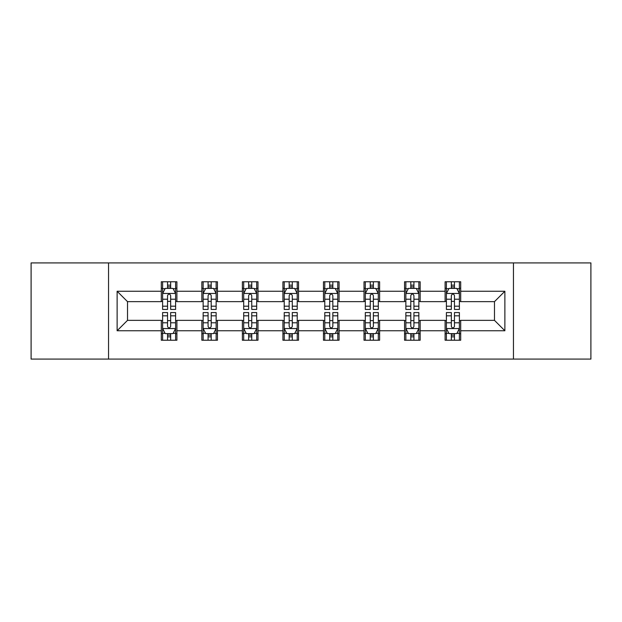 <?xml version="1.0" encoding="UTF-8"?>
<svg xmlns="http://www.w3.org/2000/svg" width="622" height="622" viewBox="0 0 622 622"><rect width="100%" height="100%" fill="white"/><g stroke="black" fill="none" stroke-linecap="round" stroke-linejoin="round"><path stroke-width="0.93" d="M513.453 359.081L590.9 359.081L590.9 262.919L513.453 262.919L513.453 359.081L108.547 359.081L108.547 262.919L31.1 262.919L31.1 359.081L108.547 359.081M513.453 262.919L108.547 262.919M460.692 291.252L460.692 281.766L445.103 281.766L445.103 291.252L420.153 291.252L420.153 281.766L404.557 281.766L404.557 291.252L379.614 291.252L379.614 281.766L364.018 281.766L364.018 291.252L339.068 291.252L339.068 281.766L323.471 281.766L323.471 291.252L298.529 291.252L298.529 281.766L282.932 281.766L282.932 291.252L257.982 291.252L257.982 281.766L242.386 281.766L242.386 291.252L217.443 291.252L217.443 281.766L201.847 281.766L201.847 291.252L176.897 291.252L176.897 281.766L161.308 281.766L161.308 291.252L117.123 291.252L117.123 330.748L127.518 320.353L161.308 320.353L161.308 340.234L176.897 340.234L176.897 320.353L201.847 320.353L201.847 340.234L217.443 340.234L217.443 320.353L242.386 320.353L242.386 340.234L257.982 340.234L257.982 320.353L282.932 320.353L282.932 340.234L298.529 340.234L298.529 320.353L323.471 320.353L323.471 340.234L339.068 340.234L339.068 320.353L364.018 320.353L364.018 340.234L379.614 340.234L379.614 320.353L404.557 320.353L404.557 340.234L420.153 340.234L420.153 320.353L445.103 320.353L445.103 340.234L460.692 340.234L460.692 320.353L494.482 320.353L494.482 301.647L460.692 301.647L460.692 291.252L504.877 291.252L504.877 330.748L460.692 330.748M445.103 330.748L420.153 330.748M404.557 330.748L379.614 330.748M364.018 330.748L339.068 330.748M323.471 330.748L298.529 330.748M282.932 330.748L257.982 330.748M242.386 330.748L217.443 330.748M201.847 330.748L176.897 330.748M161.308 330.748L117.123 330.748M445.103 291.252L445.103 301.647L420.153 301.647L420.153 291.252M404.557 291.252L404.557 301.647L379.614 301.647L379.614 291.252M364.018 291.252L364.018 301.647L339.068 301.647L339.068 291.252M323.471 291.252L323.471 301.647L298.529 301.647L298.529 291.252M282.932 291.252L282.932 301.647L257.982 301.647L257.982 291.252M242.386 291.252L242.386 301.647L217.443 301.647L217.443 291.252M201.847 291.252L201.847 301.647L176.897 301.647L176.897 291.252M161.308 291.252L161.308 301.647L127.518 301.647L117.123 291.252M127.518 301.647L127.518 320.353M504.877 330.748L494.482 320.353M494.482 301.647L504.877 291.252M161.308 288.258L162.606 288.258M167.543 288.258L170.661 288.258M175.598 288.258L176.897 288.258M161.308 301.382L162.606 301.382M167.543 301.382L170.661 301.382M175.598 301.382L176.897 301.382M161.308 320.618L162.606 320.618M167.543 320.618L170.661 320.618M175.598 320.618L176.897 320.618M161.308 333.742L162.606 333.742M167.543 333.742L170.661 333.742M175.598 333.742L176.897 333.742M201.847 320.618L203.145 320.618M208.082 320.618L211.2 320.618M216.137 320.618L217.443 320.618M201.847 333.742L203.145 333.742M208.082 333.742L211.2 333.742M216.137 333.742L217.443 333.742M201.847 288.258L203.145 288.258M208.082 288.258L211.2 288.258M216.137 288.258L217.443 288.258M201.847 301.382L203.145 301.382M208.082 301.382L211.2 301.382M216.137 301.382L217.443 301.382M242.386 320.618L243.692 320.618M248.629 320.618L251.747 320.618M256.684 320.618L257.982 320.618M242.386 333.742L243.692 333.742M248.629 333.742L251.747 333.742M256.684 333.742L257.982 333.742M242.386 288.258L243.692 288.258M248.629 288.258L251.747 288.258M256.684 288.258L257.982 288.258M242.386 301.382L243.692 301.382M248.629 301.382L251.747 301.382M256.684 301.382L257.982 301.382M282.932 320.618L284.231 320.618M289.168 320.618L292.286 320.618M297.223 320.618L298.529 320.618M282.932 333.742L284.231 333.742M289.168 333.742L292.286 333.742M297.223 333.742L298.529 333.742M282.932 288.258L284.231 288.258M289.168 288.258L292.286 288.258M297.223 288.258L298.529 288.258M282.932 301.382L284.231 301.382M289.168 301.382L292.286 301.382M297.223 301.382L298.529 301.382M323.471 320.618L324.777 320.618M329.714 320.618L332.832 320.618M337.769 320.618L339.068 320.618M323.471 333.742L324.777 333.742M329.714 333.742L332.832 333.742M337.769 333.742L339.068 333.742M323.471 288.258L324.777 288.258M329.714 288.258L332.832 288.258M337.769 288.258L339.068 288.258M323.471 301.382L324.777 301.382M329.714 301.382L332.832 301.382M337.769 301.382L339.068 301.382M364.018 320.618L365.316 320.618M370.253 320.618L373.371 320.618M378.308 320.618L379.614 320.618M364.018 333.742L365.316 333.742M370.253 333.742L373.371 333.742M378.308 333.742L379.614 333.742M364.018 288.258L365.316 288.258M370.253 288.258L373.371 288.258M378.308 288.258L379.614 288.258M364.018 301.382L365.316 301.382M370.253 301.382L373.371 301.382M378.308 301.382L379.614 301.382M404.557 320.618L405.863 320.618M410.8 320.618L413.918 320.618M418.855 320.618L420.153 320.618M404.557 333.742L405.863 333.742M410.8 333.742L413.918 333.742M418.855 333.742L420.153 333.742M404.557 288.258L405.863 288.258M410.8 288.258L413.918 288.258M418.855 288.258L420.153 288.258M404.557 301.382L405.863 301.382M410.8 301.382L413.918 301.382M418.855 301.382L420.153 301.382M445.103 320.618L446.402 320.618M451.339 320.618L454.457 320.618M459.394 320.618L460.692 320.618M445.103 333.742L446.402 333.742M451.339 333.742L454.457 333.742M459.394 333.742L460.692 333.742M445.103 288.258L446.402 288.258M451.339 288.258L454.457 288.258M459.394 288.258L460.692 288.258M445.103 301.382L446.402 301.382M451.339 301.382L454.457 301.382M459.394 301.382L460.692 301.382M170.661 285.14L167.543 285.14M175.598 306.18L170.661 306.18L170.661 309.437L175.598 309.437L175.598 293.584L173.002 288.39L165.203 288.39L162.606 293.584L162.606 309.437L167.543 309.437L167.543 306.18L162.606 306.18M162.606 293.584L162.606 281.766M175.598 293.584L175.598 281.766M167.543 288.39L167.543 281.766M170.661 281.766L170.661 288.39M170.661 306.18L170.661 295.536C169.619 293.537 168.585 293.537 167.543 295.536L167.543 306.18M167.543 336.86L170.661 336.86M162.606 315.82L167.543 315.82L167.543 312.563L162.606 312.563L162.606 328.416L165.203 333.61L173.002 333.61L175.598 328.416L175.598 312.563L170.661 312.563L170.661 315.82L175.598 315.82M175.598 328.416L175.598 340.234M162.606 328.416L162.606 340.234M170.661 333.61L170.661 340.234M167.543 340.234L167.543 333.61M167.543 315.82L167.543 326.464C168.578 328.463 169.619 328.463 170.661 326.464L170.661 315.82M211.2 285.14L208.082 285.14M216.137 306.18L211.2 306.18L211.2 309.437L216.137 309.437L216.137 293.584L213.54 288.39L205.742 288.39L203.145 293.584L203.145 309.437L208.082 309.437L208.082 306.18L203.145 306.18M203.145 293.584L203.145 281.766M216.137 293.584L216.137 281.766M208.082 288.39L208.082 281.766M211.2 281.766L211.2 288.39M211.2 306.18L211.2 295.536C210.166 293.537 209.124 293.537 208.082 295.536L208.082 306.18M251.747 285.14L248.629 285.14M256.684 306.18L251.747 306.18L251.747 309.437L256.684 309.437L256.684 293.584L254.087 288.39L246.289 288.39L243.692 293.584L243.692 309.437L248.629 309.437L248.629 306.18L243.692 306.18M243.692 293.584L243.692 281.766M256.684 293.584L256.684 281.766M248.629 288.39L248.629 281.766M251.747 281.766L251.747 288.39M251.747 306.18L251.747 295.536C250.705 293.537 249.671 293.537 248.629 295.536L248.629 306.18M208.082 336.86L211.2 336.86M203.145 315.82L208.082 315.82L208.082 312.563L203.145 312.563L203.145 328.416L205.742 333.61L213.54 333.61L216.137 328.416L216.137 312.563L211.2 312.563L211.2 315.82L216.137 315.82M216.137 328.416L216.137 340.234M203.145 328.416L203.145 340.234M211.2 333.61L211.2 340.234M208.082 340.234L208.082 333.61M208.082 315.82L208.082 326.464C209.124 328.463 210.158 328.463 211.2 326.464L211.2 315.82M248.629 336.86L251.747 336.86M243.692 315.82L248.629 315.82L248.629 312.563L243.692 312.563L243.692 328.416L246.289 333.61L254.087 333.61L256.684 328.416L256.684 312.563L251.747 312.563L251.747 315.82L256.684 315.82M256.684 328.416L256.684 340.234M243.692 328.416L243.692 340.234M251.747 333.61L251.747 340.234M248.629 340.234L248.629 333.61M248.629 315.82L248.629 326.464C249.663 328.463 250.705 328.463 251.747 326.464L251.747 315.82M292.286 285.14L289.168 285.14M297.223 306.18L292.286 306.18L292.286 309.437L297.223 309.437L297.223 293.584L294.626 288.39L286.828 288.39L284.231 293.584L284.231 309.437L289.168 309.437L289.168 306.18L284.231 306.18M284.231 293.584L284.231 281.766M297.223 293.584L297.223 281.766M289.168 288.39L289.168 281.766M292.286 281.766L292.286 288.39M292.286 306.18L292.286 295.536C291.252 293.537 290.21 293.537 289.168 295.536L289.168 306.18M332.832 285.14L329.714 285.14M337.769 306.18L332.832 306.18L332.832 309.437L337.769 309.437L337.769 293.584L335.172 288.39L327.374 288.39L324.777 293.584L324.777 309.437L329.714 309.437L329.714 306.18L324.777 306.18M324.777 293.584L324.777 281.766M337.769 293.584L337.769 281.766M329.714 288.39L329.714 281.766M332.832 281.766L332.832 288.39M332.832 306.18L332.832 295.536C331.79 293.537 330.756 293.537 329.714 295.536L329.714 306.18M373.371 285.14L370.253 285.14M378.308 306.18L373.371 306.18L373.371 309.437L378.308 309.437L378.308 293.584L375.711 288.39L367.913 288.39L365.316 293.584L365.316 309.437L370.253 309.437L370.253 306.18L365.316 306.18M365.316 293.584L365.316 281.766M378.308 293.584L378.308 281.766M370.253 288.39L370.253 281.766M373.371 281.766L373.371 288.39M373.371 306.18L373.371 295.536C372.337 293.537 371.295 293.537 370.253 295.536L370.253 306.18M289.168 336.86L292.286 336.86M284.231 315.82L289.168 315.82L289.168 312.563L284.231 312.563L284.231 328.416L286.828 333.61L294.626 333.61L297.223 328.416L297.223 312.563L292.286 312.563L292.286 315.82L297.223 315.82M297.223 328.416L297.223 340.234M284.231 328.416L284.231 340.234M292.286 333.61L292.286 340.234M289.168 340.234L289.168 333.61M289.168 315.82L289.168 326.464C290.21 328.463 291.244 328.463 292.286 326.464L292.286 315.82M329.714 336.86L332.832 336.86M324.777 315.82L329.714 315.82L329.714 312.563L324.777 312.563L324.777 328.416L327.374 333.61L335.172 333.61L337.769 328.416L337.769 312.563L332.832 312.563L332.832 315.82L337.769 315.82M337.769 328.416L337.769 340.234M324.777 328.416L324.777 340.234M332.832 333.61L332.832 340.234M329.714 340.234L329.714 333.61M329.714 315.82L329.714 326.464C330.748 328.463 331.79 328.463 332.832 326.464L332.832 315.82M370.253 336.86L373.371 336.86M365.316 315.82L370.253 315.82L370.253 312.563L365.316 312.563L365.316 328.416L367.913 333.61L375.711 333.61L378.308 328.416L378.308 312.563L373.371 312.563L373.371 315.82L378.308 315.82M378.308 328.416L378.308 340.234M365.316 328.416L365.316 340.234M373.371 333.61L373.371 340.234M370.253 340.234L370.253 333.61M370.253 315.82L370.253 326.464C371.295 328.463 372.329 328.463 373.371 326.464L373.371 315.82M410.8 336.86L413.918 336.86M405.863 315.82L410.8 315.82L410.8 312.563L405.863 312.563L405.863 328.416L408.46 333.61L416.258 333.61L418.855 328.416L418.855 312.563L413.918 312.563L413.918 315.82L418.855 315.82M418.855 328.416L418.855 340.234M405.863 328.416L405.863 340.234M413.918 333.61L413.918 340.234M410.8 340.234L410.8 333.61M410.8 315.82L410.8 326.464C411.834 328.463 412.876 328.463 413.918 326.464L413.918 315.82M413.918 285.14L410.8 285.14M418.855 306.18L413.918 306.18L413.918 309.437L418.855 309.437L418.855 293.584L416.258 288.39L408.46 288.39L405.863 293.584L405.863 309.437L410.8 309.437L410.8 306.18L405.863 306.18M405.863 293.584L405.863 281.766M418.855 293.584L418.855 281.766M410.8 288.39L410.8 281.766M413.918 281.766L413.918 288.39M413.918 306.18L413.918 295.536C412.876 293.537 411.842 293.537 410.8 295.536L410.8 306.18M454.457 285.14L451.339 285.14M459.394 306.18L454.457 306.18L454.457 309.437L459.394 309.437L459.394 293.584L456.797 288.39L448.998 288.39L446.402 293.584L446.402 309.437L451.339 309.437L451.339 306.18L446.402 306.18M446.402 293.584L446.402 281.766M459.394 293.584L459.394 281.766M451.339 288.39L451.339 281.766M454.457 281.766L454.457 288.39M454.457 306.18L454.457 295.536C453.422 293.537 452.381 293.537 451.339 295.536L451.339 306.18M451.339 336.86L454.457 336.86M446.402 315.82L451.339 315.82L451.339 312.563L446.402 312.563L446.402 328.416L448.998 333.61L456.797 333.61L459.394 328.416L459.394 312.563L454.457 312.563L454.457 315.82L459.394 315.82M459.394 328.416L459.394 340.234M446.402 328.416L446.402 340.234M454.457 333.61L454.457 340.234M451.339 340.234L451.339 333.61M451.339 315.82L451.339 326.464C452.381 328.463 453.415 328.463 454.457 326.464L454.457 315.82M175.536 293.46L162.669 293.46M162.606 288.701L165.048 288.701M173.157 288.701L175.598 288.701M167.543 299.213L162.606 299.213M175.598 299.213L170.661 299.213M170.661 286.796L167.543 286.796M162.669 328.54L175.536 328.54M175.598 333.299L173.157 333.299M165.048 333.299L162.606 333.299M170.661 322.787L175.598 322.787M162.606 322.787L167.543 322.787M167.543 335.204L170.661 335.204M216.075 293.46L203.207 293.46M203.145 288.701L205.587 288.701M213.696 288.701L216.137 288.701M208.082 299.213L203.145 299.213M216.137 299.213L211.2 299.213M211.2 286.796L208.082 286.796M256.622 293.46L243.754 293.46M243.692 288.701L246.133 288.701M254.242 288.701L256.684 288.701M248.629 299.213L243.692 299.213M256.684 299.213L251.747 299.213M251.747 286.796L248.629 286.796M203.207 328.54L216.075 328.54M216.137 333.299L213.696 333.299M205.587 333.299L203.145 333.299M211.2 322.787L216.137 322.787M203.145 322.787L208.082 322.787M208.082 335.204L211.2 335.204M243.754 328.54L256.622 328.54M256.684 333.299L254.242 333.299M246.133 333.299L243.692 333.299M251.747 322.787L256.684 322.787M243.692 322.787L248.629 322.787M248.629 335.204L251.747 335.204M297.16 293.46L284.293 293.46M284.231 288.701L286.672 288.701M294.781 288.701L297.223 288.701M289.168 299.213L284.231 299.213M297.223 299.213L292.286 299.213M292.286 286.796L289.168 286.796M337.707 293.46L324.839 293.46M324.777 288.701L327.219 288.701M335.328 288.701L337.769 288.701M329.714 299.213L324.777 299.213M337.769 299.213L332.832 299.213M332.832 286.796L329.714 286.796M378.246 293.46L365.378 293.46M365.316 288.701L367.757 288.701M375.867 288.701L378.308 288.701M370.253 299.213L365.316 299.213M378.308 299.213L373.371 299.213M373.371 286.796L370.253 286.796M284.293 328.54L297.16 328.54M297.223 333.299L294.781 333.299M286.672 333.299L284.231 333.299M292.286 322.787L297.223 322.787M284.231 322.787L289.168 322.787M289.168 335.204L292.286 335.204M324.839 328.54L337.707 328.54M337.769 333.299L335.328 333.299M327.219 333.299L324.777 333.299M332.832 322.787L337.769 322.787M324.777 322.787L329.714 322.787M329.714 335.204L332.832 335.204M365.378 328.54L378.246 328.54M378.308 333.299L375.867 333.299M367.757 333.299L365.316 333.299M373.371 322.787L378.308 322.787M365.316 322.787L370.253 322.787M370.253 335.204L373.371 335.204M405.925 328.54L418.793 328.54M418.855 333.299L416.413 333.299M408.304 333.299L405.863 333.299M413.918 322.787L418.855 322.787M405.863 322.787L410.8 322.787M410.8 335.204L413.918 335.204M418.793 293.46L405.925 293.46M405.863 288.701L408.304 288.701M416.413 288.701L418.855 288.701M410.8 299.213L405.863 299.213M418.855 299.213L413.918 299.213M413.918 286.796L410.8 286.796M459.331 293.46L446.464 293.46M446.402 288.701L448.843 288.701M456.952 288.701L459.394 288.701M451.339 299.213L446.402 299.213M459.394 299.213L454.457 299.213M454.457 286.796L451.339 286.796M446.464 328.54L459.331 328.54M459.394 333.299L456.952 333.299M448.843 333.299L446.402 333.299M454.457 322.787L459.394 322.787M446.402 322.787L451.339 322.787M451.339 335.204L454.457 335.204"/></g></svg>
